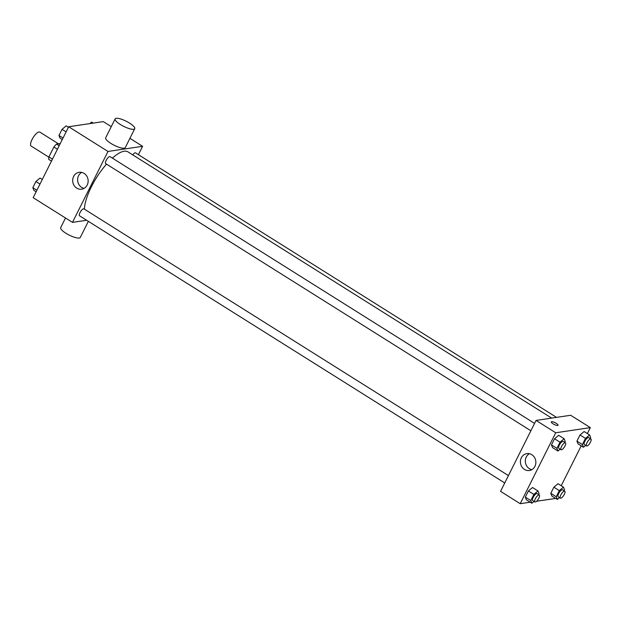 <?xml version="1.0" encoding="UTF-8"?>
<svg xmlns="http://www.w3.org/2000/svg" width="622" height="622" viewBox="0 0 622 622"><rect width="100%" height="100%" fill="white"/><g stroke="black" fill="none" stroke-linecap="round" stroke-linejoin="round"><path stroke-width="0.93" d="M58.468 143.806L39.847 132.105A8.218 2.768 122.1 0 0 33.129 137.586A8.218 2.768 122.1 0 0 31.1 146.014L48.843 157.172M52.45 159.185L48.889 156.946L53.873 146.994A10.605 3.569 122.1 0 1 56.548 144.086L60.287 143.534M48.889 156.946A10.605 3.569 122.1 0 0 48.85 159.457L51.486 161.106M57.434 149.233L53.873 146.994M59.183 145.742L56.548 144.086M86.645 220.274L72.479 222.381L33.168 197.679L68.684 126.756L103.291 121.609L111.276 126.624M72.479 222.381L108.003 151.457L142.609 146.31L129.92 138.333M142.609 146.31L138.411 154.676M551.652 418.101L127.945 151.877A38.346 12.899 122.1 0 0 112.395 158.12M106.51 164.13A38.346 12.899 122.1 0 0 84.413 209.171M534.578 423.388L110.063 156.658A4.105 1.384 122.1 0 0 106.712 159.403A4.105 1.384 122.1 0 0 105.693 163.617L530.877 430.774M556.511 417.378L135.534 152.872A4.105 1.384 122.1 0 0 132.696 154.862M504.737 482.975L79.554 215.818A4.105 1.384 -57.9 0 1 80.277 212.102A4.105 1.384 -57.9 0 1 83.511 208.798A4.105 1.384 -57.9 0 1 83.923 208.86L508.438 475.589M108.003 151.457L68.684 126.756M76.724 188.108A8.529 7.713 81.5 0 1 72.782 179.089A8.529 7.713 81.5 0 1 79.157 172.31A8.529 7.713 81.5 0 1 88.044 179.61A8.529 7.713 81.5 0 1 81.669 189.181A8.529 7.713 81.5 0 1 76.724 188.108M134.741 128.7L125.271 147.608A10.955 2.861 -153.4 0 1 114.191 145.26A10.955 2.861 -153.4 0 1 105.678 137.804L115.148 118.888A10.955 2.861 -153.4 0 1 116.213 118.304A10.955 2.861 -153.4 0 1 127.938 122.145A10.955 2.861 -153.4 0 1 134.741 128.7A10.955 2.861 -153.4 0 1 123.669 126.352A10.955 2.861 -153.4 0 1 115.148 118.888M65.512 218.003L60.692 227.644A10.955 2.861 26.6 0 0 67.495 234.191A10.955 2.861 26.6 0 0 79.219 238.039A10.955 2.861 26.6 0 0 80.285 237.456L88.347 221.346M84.063 188.365A8.529 7.713 81.5 0 1 81.653 187.37A8.529 7.713 81.5 0 1 77.602 179.742A8.529 7.713 81.5 0 1 81.692 172.395M530.216 502.203L520.202 503.696L500.547 491.349L536.063 420.418L570.669 415.271L590.325 427.617L587.362 433.542M581.212 445.826L561.223 485.743M555.073 498.028L554.808 498.549L536.592 501.254M560.189 449.185L557.988 451.028L552.523 447.591L551.465 444.909L554.544 438.767L558.68 435.307L564.138 438.743L565.196 441.426L564.737 442.343M559.512 497.6L557.312 499.435L551.854 496.006L550.797 493.324L553.875 487.181L558.004 483.722L563.462 487.15L564.519 489.841L564.068 490.75M520.202 503.696L555.718 432.772L590.325 427.617M534.368 501.589L533.684 501.69M585.652 445.399L583.452 447.234L577.993 443.805L576.936 441.122L580.015 434.98L584.144 431.52L589.609 434.949L590.667 437.639L590.208 438.549M534.041 501.386L531.841 503.229L526.383 499.8L525.326 497.11L528.405 490.968L532.533 487.516L537.999 490.945L539.056 493.627L538.598 494.544M555.718 432.772L536.063 420.418M524.447 469.416A8.529 7.713 81.5 0 1 520.505 460.397A8.529 7.713 81.5 0 1 526.881 453.625A8.529 7.713 81.5 0 1 535.767 460.925A8.529 7.713 81.5 0 1 529.392 470.496A8.529 7.713 81.5 0 1 524.447 469.416M551.302 421.903A3.763 0.98 -153.4 0 1 551.66 421.708A3.763 0.98 -153.4 0 1 555.695 423.022A3.763 0.98 -153.4 0 1 558.035 425.277A3.763 0.98 -153.4 0 1 554.225 424.468A3.763 0.98 -153.4 0 1 551.302 421.903A3.763 0.98 -153.4 0 1 551.667 421.708A3.763 0.98 -153.4 0 1 555.695 423.03A3.763 0.98 -153.4 0 1 558.035 425.277M531.787 469.672A8.529 7.713 81.5 0 1 529.376 468.685A8.529 7.713 81.5 0 1 525.326 461.058A8.529 7.713 81.5 0 1 529.408 453.71M531.841 503.229L530.784 500.539L533.863 494.397L537.999 490.945M539.29 494.98L537.105 493.604A4.105 1.384 122.1 0 0 533.746 496.348A4.105 1.384 122.1 0 0 532.735 500.562L534.92 501.938A4.105 1.384 122.1 0 0 535.324 502.001A4.105 1.384 122.1 0 0 538.566 498.696A4.105 1.384 122.1 0 0 539.29 494.98A4.105 1.384 122.1 0 0 535.931 497.724A4.105 1.384 122.1 0 0 534.92 501.938M526.383 499.8L525.326 497.11L528.405 490.968L532.533 487.516M530.784 500.539L525.326 497.11M533.863 494.397L528.405 490.968M557.988 451.028L556.931 448.338L560.002 442.195L564.138 438.743M565.429 442.778L563.244 441.402A4.105 1.384 122.1 0 0 559.893 444.147A4.105 1.384 122.1 0 0 558.875 448.361L561.06 449.737A4.105 1.384 122.1 0 0 561.472 449.799A4.105 1.384 122.1 0 0 564.706 446.495A4.105 1.384 122.1 0 0 565.429 442.778A4.105 1.384 122.1 0 0 562.078 445.523A4.105 1.384 122.1 0 0 561.06 449.737M552.523 447.591L551.465 444.909L554.544 438.767L558.68 435.307M556.931 448.338L551.465 444.909M560.002 442.195L554.544 438.767M557.312 499.435L556.255 496.753L559.333 490.61L563.462 487.15M564.76 491.186L562.576 489.817A4.105 1.384 122.1 0 0 559.217 492.562A4.105 1.384 122.1 0 0 558.206 496.776L560.391 498.144A4.105 1.384 122.1 0 0 560.795 498.214A4.105 1.384 122.1 0 0 564.037 494.91A4.105 1.384 122.1 0 0 564.76 491.186A4.105 1.384 122.1 0 0 561.402 493.93A4.105 1.384 122.1 0 0 560.391 498.144M551.854 496.006L550.797 493.324L553.875 487.181L558.004 483.722M556.255 496.753L550.797 493.324M559.333 490.61L553.875 487.181M583.452 447.234L582.394 444.551L585.473 438.409L589.609 434.949M590.9 438.984L588.715 437.616A4.105 1.384 122.1 0 0 585.356 440.36A4.105 1.384 122.1 0 0 584.346 444.574L586.53 445.943A4.105 1.384 122.1 0 0 586.935 446.013A4.105 1.384 122.1 0 0 590.177 442.708A4.105 1.384 122.1 0 0 590.9 438.984A4.105 1.384 122.1 0 0 587.541 441.729A4.105 1.384 122.1 0 0 586.53 445.943M577.993 443.805L576.936 441.122L580.015 434.98L584.144 431.52M582.394 444.551L576.936 441.122M585.473 438.409L580.015 434.98M36.138 191.763L33.891 190.355L32.834 187.665L35.913 181.523L40.041 178.071L42.288 179.478M36.908 190.223L32.834 187.665M39.979 184.081L35.913 181.523M62.278 139.561L60.031 138.146L58.973 135.464L62.052 129.322L66.181 125.862L68.428 127.277M63.047 138.022L58.973 135.464M66.119 131.88L62.052 129.322M89.817 123.615L91.652 122.075L93.277 123.094"/></g></svg>
